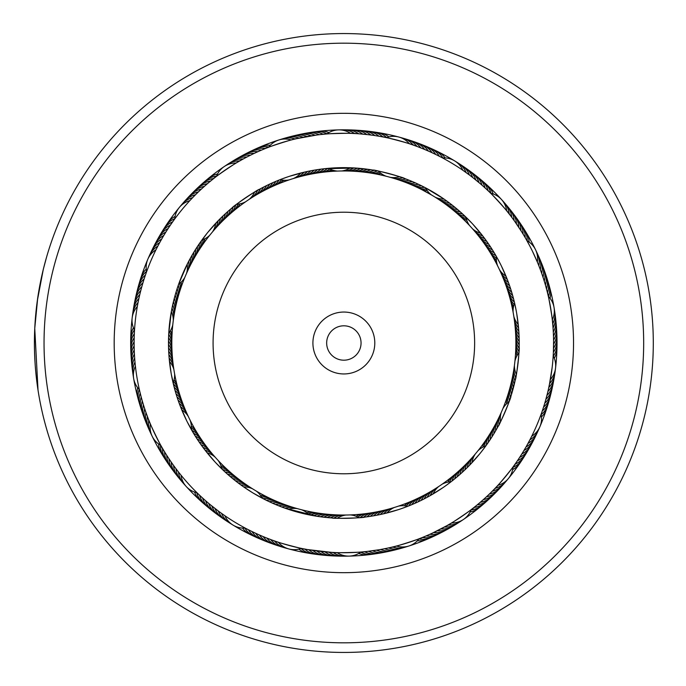 <?xml version="1.0" encoding="UTF-8"?>
<svg xmlns="http://www.w3.org/2000/svg" width="686" height="686" viewBox="0 0 686 686"><rect width="100%" height="100%" fill="white"/><g stroke="black" fill="none" stroke-linecap="round" stroke-linejoin="round"><path stroke-width="1.03" d="M518.993 351.712A20.631 20.631 56.7 0 1 515.889 343.009A172.04 172.04 0 0 0 343.858 170.96A172.04 172.04 0 0 0 171.817 343A172.04 172.04 0 0 1 343.858 170.96A172.04 172.04 0 0 1 515.889 343A172.04 172.04 0 0 1 343.858 515.04A172.04 172.04 0 0 1 171.817 343A20.631 20.631 -139.7 0 0 168.722 334.296M312.91 343A30.947 30.947 0 0 0 343.858 373.947A30.947 30.947 0 0 0 374.796 343A30.947 30.947 0 0 0 343.858 312.053A30.947 30.947 0 0 0 312.91 343M326.665 343A17.193 17.193 0 0 0 343.858 360.193A17.193 17.193 0 0 0 361.05 343A17.193 17.193 0 0 0 343.858 325.807A17.193 17.193 0 0 0 326.665 343M323.097 642.096A299.816 299.816 0 0 0 642.953 363.76A299.816 299.816 0 0 0 364.609 43.904A299.816 299.816 0 0 0 44.762 322.24A299.816 299.816 0 0 0 323.097 642.096M365.278 34.3A309.446 309.446 0 0 1 652.558 364.42A309.446 309.446 0 0 1 322.429 651.7A309.446 309.446 0 0 1 35.157 321.58A309.446 309.446 0 0 1 365.278 34.3M327.951 572.124A229.673 229.673 0 0 1 114.734 327.102A229.673 229.673 0 0 1 359.756 113.876A229.673 229.673 0 0 1 572.982 358.898A229.673 229.673 0 0 1 327.951 572.124M358.615 130.34A213.174 213.174 0 0 0 131.198 328.242A213.174 213.174 0 0 0 329.1 555.66A213.174 213.174 0 0 0 556.518 357.758A213.174 213.174 0 0 0 358.615 130.34M37.267 301.06L43.287 269.409M36.126 375.525L38.022 390.137L34.754 328.44L37.739 297.733M39.651 286.319L42.206 274.006M43.81 267.326L41.786 275.841M41.306 278.044L39.436 287.468M39.351 287.923L37.173 301.737M34.489 336.251L34.411 343.72M34.42 345.109L34.523 351.112M34.54 351.729L35.037 362.68M35.235 365.535L35.775 371.958M35.938 373.681L36.161 375.834M34.866 359.696L34.686 355.948M34.643 354.894L34.514 350.829M34.497 350.152L34.454 347.871M34.437 346.619L34.411 342.185M36.126 375.482L35.44 368.228M34.849 326.587L34.935 325.095M44.101 266.177L46.494 257.379M46.597 257.018L43.381 269.041M163.8 450.548L164.511 451.74L163.8 450.548M194.944 435.593L193.889 433.869L194.944 435.584M165.918 454.021L166.655 455.195L165.918 454.021M194.978 435.644L196.762 438.457L194.978 435.653M168.859 458.608L168.096 457.442L168.867 458.608M196.805 438.517L196.162 437.531M171.131 461.978L170.351 460.829L171.14 461.978M198.683 441.347L200.578 444.091L198.683 441.355M172.666 464.173L173.472 465.305L172.666 464.173M200.612 444.142L202.559 446.843L200.621 444.151M199.549 495.198L197.191 492.925M202.602 446.903L204.6 449.562L202.61 446.903M178.343 471.814L177.494 470.716L178.343 471.822M198.803 494.486L200.123 495.738M214.821 461.729L204.694 449.69M134.233 336.157L134.19 337.546L134.233 336.157M168.542 339.296L168.533 340.05M168.524 340.47L168.507 342.7M134.13 344.286L134.139 345.675L134.13 344.286M168.507 343.866L168.533 346.096M134.19 348.351L134.233 349.74L134.19 348.351M168.559 347.27L168.627 349.491M134.336 352.415L134.405 353.805L134.336 352.415M168.67 350.666L168.893 354.679A20.631 20.631 33.7 0 1 172.983 362.971M135.408 366.178A20.631 20.631 0 0 0 139.378 389.639L139.421 389.854M168.85 354.062L169.099 357.38L168.859 354.07M134.859 360.527L134.979 361.916L134.859 360.527M139.935 392.04L140.373 393.807M171.114 373.141L169.108 357.535M173.541 220.609L170.445 225.025M171.2 223.936L168.19 228.412M168.919 227.306L166.003 231.834M197.714 246.094L196.496 247.963M166.715 230.71L163.885 235.307M164.571 234.166L161.827 238.814M194.069 251.839L190.845 257.344M162.496 237.665L159.847 242.364M160.481 241.198L157.926 245.957M146.512 271.973L146.067 273.234M190.648 257.713L188.984 260.766M158.543 244.773L156.125 249.481M145.192 275.755L146.264 272.685M184.826 277.384A20.631 20.631 0 0 1 178.634 284.253L187.45 263.724M278.336 180.349L276.467 181.113L278.336 180.349M262.952 149.497L261.675 150.037L262.952 149.497M275.197 181.653L273.345 182.45L275.197 181.653M259.222 151.1L257.945 151.666L259.222 151.1M270.241 183.848L273.2 182.51M251.848 154.53L250.596 155.139L251.848 154.53M264.127 186.824L267.034 185.374M248.212 156.348L246.969 156.983L248.212 156.348M261.117 188.393L263.99 186.892M244.61 158.234L243.384 158.895L244.61 158.234M224.202 166.578A20.631 20.631 0 0 0 216.484 176.371L216.27 176.542M258.133 190.031L260.98 188.47M214.495 177.914L211.974 179.921C210.971 179.629 241.189 159.126 241.043 160.198L239.834 160.884M324.589 168.713L355.528 168.036L372.404 169.991L354.276 167.959M350.58 133.376A20.631 20.631 0 0 0 326.793 133.959L325.104 134.104M324.255 134.182L321.057 134.507C320.362 133.719 356.866 132.801 356.171 133.633M337.478 171.08A20.631 20.631 0 0 1 328.663 168.31L323.423 168.842M490.67 193.22L488.921 191.523L490.67 193.22A20.631 20.631 0 0 1 501.466 199.472M489.187 191.78L488.415 191.042M486.228 188.993L482.935 186.017L486.228 188.993M469.61 225.6A20.631 20.631 0 0 1 465.931 217.128L462.913 214.264M461.395 212.874L458.394 210.225L461.395 212.874M480.149 183.591L473.863 178.429L480.149 183.591M458.848 210.619L454.947 207.326A20.631 20.631 -13.2 0 1 446.106 204.642M456.259 208.415L452.297 205.2A20.631 20.631 -14.3 0 1 443.405 202.687M437.891 198.94A20.631 20.631 163.5 0 0 446.869 201.101L454.398 206.88M463.822 170.968L468.958 174.664M450.959 204.162L447.486 201.547M431.434 194.927A20.631 20.631 0 0 1 425.517 187.827L444.099 199.129A20.631 20.631 0 0 1 435.078 197.139M442.024 157.66L437.368 155.268M554.048 307.465A20.631 20.631 0 0 0 548.337 296.369L547.857 294.311M547.479 292.75L546.879 290.367M514.114 301.06L513.668 299.268M545.824 286.456L546.879 290.384L545.816 286.439M513.119 312.224A20.631 20.631 0 0 1 514.611 303.109L516.258 310.998M513.077 297.055L511.842 292.725L513.077 297.055M544.693 282.555L543.475 278.653M512.159 293.78L510.838 289.475L512.159 293.78M542.197 274.812L543.483 278.67L542.189 274.794M511.173 290.53L509.767 286.251L511.173 290.53M510.127 287.297L508.635 283.044L510.127 287.297M540.834 270.979L539.402 267.163M535.517 249.678A20.631 20.631 0 0 0 526.917 240.64L525.888 238.822M509.012 284.081L507.443 279.862L509.012 284.081M532.379 251.093L537.327 262.035A20.631 20.631 0 0 0 535.517 249.687M525.63 238.376L529.378 245.185M501.449 266.108L507.391 279.716M497.59 265.774A20.631 20.631 0 0 1 496.45 256.607L500.266 263.733M541.803 412.32L542.189 411.197M543.106 408.47L544.341 404.586M544.341 404.603L545.499 400.684M514.929 361.153A20.631 20.631 0 0 1 518.933 352.818L519.148 347.493C520.108 346.156 516.009 380.876 515.392 379.384L511.061 395.813L515.649 378.158M545.499 400.701L547.582 392.829L545.499 400.701M548.508 388.885L550.395 379.487A20.631 20.631 0 0 0 553.19 355.854L553.31 353.744M553.336 353.239L553.473 350.023M451.525 522.989A20.631 20.631 0 0 0 471.213 509.638L472.928 508.309M474.198 507.314L476.624 505.359M452.769 480.423L454.209 479.274M476.101 505.788L479.514 502.958L476.101 505.788M456.833 477.104L454.389 479.12M459.406 474.892L456.945 477.01M482.309 500.54L485.611 497.573L482.309 500.54M461.944 472.628L459.526 474.789M485.336 497.822L488.578 494.803L485.336 497.822M461.121 473.366L464.431 470.313L461.121 473.366M463.625 471.076L466.883 467.955L463.625 471.076M491.236 492.222L494.357 489.075L491.236 492.222M513.291 466.609L513.008 466.995A20.631 20.631 0 0 1 497.882 485.354M469.275 465.545L466.986 467.843M513.351 466.523L516.412 462.21C517.476 462.192 494.289 490.379 494.1 489.341L497.299 485.98M479.857 453.686L469.387 465.434M477.962 450.762A20.631 20.631 0 0 1 485.834 445.917L480.963 452.314M350.229 514.92A20.631 20.631 0 0 1 359.044 517.69L364.412 517.141C365.87 517.896 330.918 518.796 332.307 517.973L318.784 516.549M365.321 517.03L369.78 516.421L365.321 517.03M368.682 516.584L373.141 515.889L368.682 516.584M372.044 516.069L376.485 515.289L372.044 516.069M375.396 515.495L379.812 514.62L375.396 515.495M378.732 514.843L383.14 513.891L378.732 514.843M421.616 537.781L424.591 536.572C425.483 537.138 390.72 548.32 391.157 547.334M398.446 509.638L383.285 513.857M398.412 506.157A20.631 20.631 0 0 1 407.656 506.337L400.118 509.081M251.951 531.521L248.375 529.738A20.631 20.631 -25.1 0 0 259.651 538.733M250.767 530.938L255.629 533.271L250.767 530.938M259.325 534.943L254.42 532.713L259.334 534.951M267.84 501.02L270.919 502.461L267.84 501.02M263.064 536.546L259.385 534.969A20.631 20.631 151.5 0 0 271.167 543.295M271.982 502.949L274.023 503.841M266.828 538.081L263.124 536.572A20.631 20.631 -29.6 0 0 275.06 544.667M270.627 539.53L266.897 538.098A20.631 20.631 -30.7 0 0 278.988 545.962M278.242 505.608L281.011 506.705M274.46 540.92L273.208 540.474C272.299 541.065 307.594 550.455 307.156 549.495L303.992 548.911M301.334 548.38L303.161 548.749L301.334 548.38A20.631 20.631 0 0 1 288.875 548.963M281.406 506.851L284.673 508.06M179.758 394.656A20.631 20.631 -140.8 0 0 174.184 387.281L173.258 383.543M140.107 392.761L139.815 391.526M180.787 397.829A20.631 20.631 38.1 0 0 175.076 390.557L171.431 374.882M174.047 386.733L173.524 384.649M181.884 400.976A20.631 20.631 37 0 0 176.028 393.824L174.93 390.042M174.896 389.897L174.364 387.942L174.896 389.897M142.225 400.735L141.848 399.398M183.033 404.105A20.631 20.631 -144.1 0 0 177.048 397.065L175.873 393.31M175.83 393.164L174.913 389.965L175.83 393.164M143.383 404.637L142.98 403.308L143.383 404.637M184.251 407.21A20.631 20.631 -145.2 0 0 178.128 400.29L176.885 396.551M175.856 393.224L176.834 396.405L175.856 393.232M144.617 408.513L144.189 407.192L144.617 408.513M185.529 410.288A20.631 20.631 33.7 0 0 179.269 403.488L177.957 399.784M177.906 399.638L176.859 396.482L177.906 399.638M145.921 412.355L145.466 411.051M186.858 413.349A20.631 20.631 32.5 0 0 180.469 406.669L179.08 402.982M177.923 399.698L179.029 402.845L177.931 399.706M150.38 423.957A20.631 20.631 0 0 0 160.79 445.351L160.901 445.54M147.301 416.179L146.821 414.884L147.31 416.188M180.221 406.026L179.055 402.914L180.221 406.026M162.007 447.495L163.628 450.273C163.199 451.225 147.216 418.391 148.253 418.683L148.759 419.986M202.85 441.552A20.631 20.631 5.4 0 0 195.321 436.193L187.389 422.156M186.601 420.578L179.826 404.989M177.88 297.733A20.631 20.631 -108.1 0 0 177.185 288.523L178.42 284.87M145.243 275.618L145.569 274.666M177.031 300.957A20.631 20.631 70.8 0 0 176.156 291.764L177.322 288.086M144.223 278.705L144.652 277.384M176.251 304.198A20.631 20.631 69.7 0 0 175.196 295.023L176.311 291.267M143.014 282.589L143.417 281.26M175.53 307.457A20.631 20.631 -111.4 0 0 174.295 298.299L175.342 294.526M141.882 286.491L142.259 285.162L141.873 286.499M174.87 310.724A20.631 20.631 -112.5 0 0 173.464 301.591L174.433 297.801M174.278 314.008A20.631 20.631 66.4 0 0 172.692 304.901L173.584 301.094M173.747 317.301A20.631 20.631 65.3 0 0 171.989 308.228L172.803 304.395M137.32 306.505A20.631 20.631 0 0 0 134.516 330.129L134.499 330.378M138.932 298.324L139.232 296.969M173.609 301.008L172.092 307.722M134.379 332.616L134.302 334.434M138.109 302.312L138.383 300.948L138.109 302.312M172.778 324.838A20.631 20.631 0 0 1 168.782 333.173L171.449 310.99M228.704 215.19A20.631 20.631 -75.3 0 0 233.094 207.061L236.078 204.685M213.912 178.369L214.907 177.588M230.976 208.818L233.411 206.803M233.497 206.726L235.178 205.388M210.645 181.01L208.312 182.948M228.395 211.031L230.856 208.913M207.524 183.616L205.234 185.606M204.462 186.292L202.207 188.324M219.143 224.494A20.631 20.631 -79.8 0 0 222.899 216.047L225.745 213.397M225.857 213.295L229.227 210.302M201.452 189.019L199.24 191.102M216.87 226.929A20.631 20.631 99.1 0 0 220.463 218.414L223.259 215.704M223.37 215.601L225.805 213.337L223.37 215.601M198.494 191.814L196.325 193.932M218.517 220.369L220.806 218.071M223.319 215.653L224.176 214.847M195.587 194.661L193.461 196.822M174.441 219.357L172.177 222.53M192.74 197.559L190.511 199.918M195.63 255.672A20.631 20.631 70.8 0 0 197.379 246.6L206.829 233.592M207.935 232.22L219.297 219.58M316.083 173.224A20.631 20.631 -42.6 0 0 324.178 168.756L327.942 168.37M323.518 134.259L324.778 134.139M312.799 173.79A20.631 20.631 136.3 0 0 320.799 169.168L324.564 168.713M309.523 174.424A20.631 20.631 135.2 0 0 317.438 169.648L321.262 169.108M266.228 148.159L263.252 149.376C262.369 148.811 297.132 137.654 296.704 138.641L316.7 135.031M306.265 175.119A20.631 20.631 -45.9 0 0 314.077 170.197L317.901 169.579M318.055 169.562L322.514 168.953L318.055 169.562M303.015 175.882A20.631 20.631 -47.1 0 0 310.732 170.805L314.54 170.119M314.694 170.094L319.144 169.399L314.694 170.094M299.782 176.705A20.631 20.631 131.8 0 0 307.405 171.483L311.195 170.72M311.35 170.685L315.783 169.914L311.35 170.685M296.566 177.588A20.631 20.631 130.7 0 0 304.087 172.22L307.868 171.38M308.014 171.354L311.273 170.703L308.014 171.354M267.017 147.85L268.603 147.233L267.017 147.85M304.695 172.075L309.094 171.131L304.695 172.075M289.312 179.843A20.631 20.631 0 0 1 280.068 179.663L287.708 176.885M289.381 176.328L305.776 171.834M412.277 185.16A20.631 20.631 -9.9 0 0 421.504 185.777L424.857 187.475M435.893 154.539L437.488 155.328M409.208 183.857A20.631 20.631 169 0 0 418.443 184.302L421.813 185.932M432.223 152.789L437.076 155.122L432.214 152.789M406.112 182.622A20.631 20.631 167.9 0 0 415.347 182.888L418.846 184.491M402.991 181.447A20.631 20.631 -13.2 0 0 412.235 181.533L415.759 183.068M416.908 183.591L413.804 182.202L416.908 183.591M424.78 149.505L429.728 151.649L424.771 149.505M399.852 180.332A20.631 20.631 -14.3 0 0 409.088 180.238L412.646 181.704M421.015 147.979L426.006 150.02L421.007 147.97M396.688 179.278A20.631 20.631 164.6 0 0 405.923 179.003L409.508 180.401M410.674 180.881L407.518 179.612L410.674 180.881M417.217 146.521L422.25 148.468L417.217 146.512M393.498 178.283A20.631 20.631 163.5 0 0 402.733 177.828L406.344 179.157M384.7 137.286L386.39 137.62L384.7 137.286M386.175 176.251A20.631 20.631 0 0 1 378.5 171.106L373.304 170.137C372.121 169.005 405.906 178.008 404.337 178.411L403.154 177.983M404.337 178.411L407.518 179.612L404.337 178.411M383.868 137.114L380.704 136.531C380.267 135.571 415.545 144.978 414.644 145.578L418.46 146.984M486.751 247.209A20.631 20.631 22.8 0 0 494.177 252.714L496.072 255.947M484.873 244.456A20.631 20.631 -158.3 0 0 492.402 249.815L494.357 253.005M482.935 241.738A20.631 20.631 -159.4 0 0 490.567 246.951L492.625 250.176M492.702 250.304L493.766 252.028L492.702 250.304M480.946 239.062A20.631 20.631 19.5 0 0 488.672 244.13L490.799 247.312M490.876 247.44L493.285 251.248L490.876 247.44M478.905 236.43A20.631 20.631 18.4 0 0 486.734 241.343L488.912 244.482M488.998 244.61L491.476 248.366L488.998 244.61M476.813 233.832A20.631 20.631 -162.7 0 0 484.736 238.591L486.974 241.686M487.069 241.815L489.615 245.528L487.069 241.815M474.669 231.268A20.631 20.631 -163.8 0 0 482.687 235.881L484.985 238.934M485.079 239.054L487.703 242.715L485.079 239.054M488.801 191.411L486.46 189.207C486.606 188.17 511.207 215.155 510.127 215.164L506.688 210.816A20.631 20.631 0 0 0 501.475 199.48M472.808 224.176L482.944 236.216M483.038 236.336L485.731 239.946L483.038 236.336M460.572 212.137L471.608 222.89M515.863 339.673A20.631 20.631 55.6 0 0 519.122 348.317L518.976 352.055M515.761 336.337A20.631 20.631 -125.5 0 0 519.199 344.921L519.113 348.66M515.598 333.01A20.631 20.631 -126.6 0 0 519.199 341.517L519.191 345.324M515.375 329.683A20.631 20.631 52.2 0 0 519.139 338.121L519.199 341.928M519.208 343.18L519.173 346.584L519.208 343.18M515.083 326.356A20.631 20.631 51.1 0 0 519.01 334.725L519.148 338.524M514.732 323.037A20.631 20.631 -130 0 0 518.822 331.329L519.079 336.389M553.148 329.383L552.839 325.31M514.311 319.736A20.631 20.631 -131.1 0 0 518.556 327.942L518.848 331.732M516.73 313.613L518.59 328.345M518.607 328.491L518.925 332.993L518.607 328.491M547.737 293.814L546.965 290.692C547.651 289.895 553.756 325.901 552.847 325.327L552.307 319.83A20.631 20.631 0 0 0 554.048 307.482M513.96 465.691L513.008 466.995M490.353 433.192A20.631 20.631 88.3 0 0 488.432 442.23L486.305 445.257M492.076 430.336A20.631 20.631 -92.8 0 0 490.327 439.409L488.243 442.504M493.74 427.447A20.631 20.631 -93.9 0 0 492.162 436.553L490.113 439.735M521.78 454.038L518.873 458.574L521.789 454.038M495.352 424.523A20.631 20.631 85 0 0 493.954 433.663L491.956 436.879M491.287 437.934L489.418 440.772L491.287 437.934M523.898 450.573L521.077 455.161L523.907 450.565M496.904 421.573A20.631 20.631 83.9 0 0 495.678 430.731L493.748 433.989M498.396 418.589A20.631 20.631 -97.3 0 0 497.35 427.772L495.489 431.065M494.855 432.154L496.553 429.204L494.855 432.154M499.828 415.579A20.631 20.631 -98.4 0 0 498.971 424.78L497.17 428.107M502.881 408.624A20.631 20.631 0 0 1 509.072 401.756L510.787 396.688C512.082 395.676 498.37 427.841 498.199 426.229L498.791 425.123M498.199 426.229L496.553 429.204L498.199 426.229M539.891 426.743A20.631 20.631 0 0 0 541.091 414.327L539.29 419.112M531.65 436.39L531.744 436.21A20.631 20.631 0 0 0 539.882 426.761M418.34 498.079A20.631 20.631 121 0 0 411.832 504.639L408.427 506.028M421.333 496.604A20.631 20.631 -60.1 0 0 414.953 503.292L411.574 504.75M411.36 504.836L409.491 505.608L411.36 504.836M417.577 502.101L414.618 503.438M420.647 500.643L417.723 502.032M473.331 507.992L475.852 505.994C476.856 506.285 446.655 526.805 446.792 525.733L432.326 533.159M423.691 499.125L420.792 500.574M426.701 497.547L423.828 499.056M429.685 495.909L426.838 497.47M443.173 487.514L429.813 495.832M442.161 484.179A20.631 20.631 0 0 1 451.079 481.752L444.622 486.511M322.669 513.728A20.631 20.631 153.8 0 0 313.648 515.726L310.038 515.057M304.713 549.049L303.469 548.809M325.987 514.106A20.631 20.631 -27.4 0 0 317.001 516.284L284.596 508.034M363.606 551.801L366.804 551.475C367.499 552.264 330.986 553.208 331.69 552.376L307.474 549.555M329.306 514.423A20.631 20.631 -28.5 0 0 320.371 516.772L316.666 516.232M332.633 514.672A20.631 20.631 150.4 0 0 323.741 517.193L320.028 516.721M335.96 514.852A20.631 20.631 149.3 0 0 327.119 517.553L323.406 517.15M339.296 514.972A20.631 20.631 -31.8 0 0 330.506 517.844L326.785 517.518M342.631 515.032A20.631 20.631 -32.9 0 0 333.902 518.067L330.172 517.819M362.757 551.878L360.905 552.041A20.631 20.631 0 0 1 349.114 556.106M326.699 517.51L333.559 518.05M233.729 475.175A20.631 20.631 -173.5 0 0 225.059 471.977L222.358 469.438M227.238 473.949L224.828 471.762M202.627 498.053L204.882 500.085M238.942 479.343A20.631 20.631 4.3 0 0 230.153 476.487L227.349 474.052M205.654 500.763L208.115 502.889M231.842 477.91L226.406 473.211M208.501 503.207L207.678 502.512M247.037 485.208A20.631 20.631 0.9 0 0 238.102 482.867L233.386 479.18M218.645 511.259L210.791 505.119M249.815 487.06A20.631 20.631 -0.2 0 0 240.829 484.891L234.175 479.814M217.625 510.495L214.435 508.043M239.56 483.964L234.552 480.114M301.54 509.749A20.631 20.631 0 0 1 309.223 514.894L314.522 515.881M265.962 500.103L252.911 492.925L243.599 486.863A20.631 20.631 0 0 1 252.628 488.852M221.569 513.394L224.228 515.272M245.768 528.383L249.232 530.175M455.933 208.15L458.171 210.036M507.949 291.336A20.631 20.631 22.8 0 0 513.522 298.71L514.431 302.346M505.822 285.016A20.631 20.631 -159.4 0 0 511.679 292.167L512.742 295.838M503.455 278.782A20.631 20.631 18.4 0 0 509.578 285.702L510.787 289.329M500.849 272.642A20.631 20.631 -163.8 0 0 507.237 279.322L508.583 282.898M510.676 385.026A20.631 20.631 -125.5 0 0 511.559 394.227L510.427 397.794M512.185 378.535A20.631 20.631 52.2 0 0 513.42 387.693L512.408 391.363M513.437 371.984A20.631 20.631 -130 0 0 515.023 381.082L514.157 384.795M459.02 470.802A20.631 20.631 88.3 0 0 454.621 478.931L451.731 481.238M468.572 461.498A20.631 20.631 83.9 0 0 464.825 469.944L462.055 472.525M374.925 512.21A20.631 20.631 -60.1 0 0 366.924 516.824L363.271 517.27M381.459 510.873A20.631 20.631 117.7 0 0 373.638 515.803L369.934 516.404M387.942 509.295A20.631 20.631 -64.5 0 0 380.318 514.517L376.631 515.263M275.438 500.849A20.631 20.631 153.8 0 0 266.219 500.231L262.927 498.559M281.612 503.378A20.631 20.631 -28.5 0 0 272.376 503.121L268.972 501.56M287.871 505.676A20.631 20.631 149.3 0 0 278.636 505.771L275.18 504.339M294.217 507.717A20.631 20.631 -32.9 0 0 284.99 508.172L281.483 506.885M323.32 517.141L325.533 517.39M319.95 516.712L322.154 517.004M291.036 506.731A20.631 20.631 -31.8 0 0 281.8 507.005L278.319 505.642M284.733 504.553A20.631 20.631 150.4 0 0 275.489 504.476L272.059 502.984M278.516 502.143A20.631 20.631 -27.4 0 0 269.281 501.706L265.997 500.12M391.157 508.403A20.631 20.631 -65.6 0 0 383.637 513.78L379.967 514.594M384.709 510.118A20.631 20.631 116.6 0 0 376.983 515.195L373.287 515.863M378.2 511.576A20.631 20.631 -61.2 0 0 370.286 516.344L366.564 516.875M371.64 512.776A20.631 20.631 121 0 0 363.546 517.244L359.893 517.613M470.845 459.063A20.631 20.631 -97.3 0 0 467.26 467.578L464.542 470.21M454.303 479.197L452.631 480.534M513.96 368.691A20.631 20.631 -131.1 0 0 515.726 377.763L514.929 381.485M512.836 375.259A20.631 20.631 51.1 0 0 514.251 384.392L513.308 388.087M511.464 381.785A20.631 20.631 -126.6 0 0 512.519 390.969L511.439 394.622M509.835 388.25A20.631 20.631 55.6 0 0 510.53 397.468L509.329 401.01M502.178 275.695A20.631 20.631 -162.7 0 0 508.437 282.503L509.715 286.105M504.673 281.886A20.631 20.631 19.5 0 0 510.658 288.926L511.799 292.579M506.92 288.163A20.631 20.631 -158.3 0 0 512.631 295.426L513.608 299.045M513.634 299.147L514.157 301.231M448.764 206.649A20.631 20.631 167.9 0 0 457.553 209.504L460.452 212.034M453.969 210.825A20.631 20.631 -9.9 0 0 462.638 214.015L465.382 216.596M252.911 492.925A175.35 175.35 0 0 0 493.774 433.946A175.35 175.35 0 0 0 434.804 193.075A175.35 175.35 0 0 0 193.932 252.054A175.35 175.35 0 0 0 252.911 492.925M162.376 448.13L161.742 447.04M175.873 468.581L175.05 467.466M134.345 333.353L134.405 332.093M134.13 341.611L134.139 340.222M134.653 357.86L134.559 356.471M157.926 245.948L159.812 242.424M265.551 148.433L266.717 147.97M254.257 153.372L255.518 152.781M376.374 135.802L380.387 136.471M368.313 134.696L372.352 135.211M360.227 133.907L368.322 134.696M312.67 135.596L311.298 135.811M296.704 138.641L295.34 138.958M433.423 153.355L428.51 151.109M199.849 495.481L201.864 497.359M452.64 163.68A209.736 209.736 0 0 0 164.537 234.218A209.736 209.736 0 0 0 235.075 522.32A209.736 209.736 0 0 0 523.169 451.782A209.736 209.736 0 0 0 452.64 163.68M245.957 528.486L246.849 528.949M470.176 175.573L473.863 178.42M435.996 531.41L439.649 529.583M527.294 444.674L529.849 439.915M541.245 413.89L541.691 412.629M525.296 448.207L527.937 443.508M523.221 451.705L525.956 447.058M516.601 461.944L519.602 457.459M514.26 465.271L516.335 462.33M553.516 337.503L553.37 333.422M553.585 341.568L553.516 337.486M553.388 352.141L553.585 341.551M514.963 221.707L512.562 218.397M521.72 231.859L514.946 221.698M523.838 235.324L521.712 231.842M525.082 237.433L523.83 235.315M379.204 549.735L367.121 551.441M364.335 551.733L363.083 551.853M552.144 367.576L549.357 384.906M553.293 354.087L553.19 355.854M466.677 168.885A20.631 20.631 166.8 0 1 475.861 180.024L476.307 180.384M476.496 180.529L479.231 182.802M470.03 171.294A20.631 20.631 -12.1 0 1 479 182.613L479.3 182.862M232.005 478.048L235.409 480.792A20.631 20.631 -178 0 1 244.302 483.304M237.15 482.147L240.314 484.513M206.769 446.946A20.631 20.631 -176.9 0 0 199.043 441.878L196.848 438.586M210.902 452.177A20.631 20.631 0.9 0 0 202.987 447.418L200.664 444.211M171.852 346.336A20.631 20.631 -140.8 0 0 168.584 337.692L168.747 333.825M172.109 353.007A20.631 20.631 37 0 0 168.507 344.492L168.524 340.556M172.623 359.653A20.631 20.631 -145.2 0 0 168.705 351.283L168.559 347.348M173.404 366.281A20.631 20.631 32.5 0 0 169.15 358.066L168.859 354.148M192.354 261.486A20.631 20.631 -111.4 0 0 193.752 252.354L195.819 249.018M189.31 267.42A20.631 20.631 66.4 0 0 190.356 258.236L192.286 254.832M189.576 259.66L194.678 250.836M269.366 187.93A20.631 20.631 -75.3 0 0 275.875 181.361L279.399 179.929M267.171 185.306L270.173 183.882M232.528 207.524C230.882 207.686 259.814 188.05 259.102 189.49M361.719 171.894A20.631 20.631 136.3 0 0 370.697 169.716L374.453 170.342M355.074 171.329A20.631 20.631 -45.9 0 0 363.957 168.807L367.799 169.296M348.411 171.02A20.631 20.631 131.8 0 0 357.192 168.156L361.05 168.49M173.567 384.829L174.012 386.612M175.359 294.44L174.759 296.584M235.032 205.5L233.6 206.649M227.289 473.992L229.398 475.844M174.45 297.715L173.892 299.876M176.336 291.19L175.693 293.316M345.075 170.968A20.631 20.631 130.7 0 0 353.805 167.933L357.663 168.19M351.738 171.148A20.631 20.631 -47.1 0 0 360.579 168.447L364.429 168.859M358.392 171.577A20.631 20.631 135.2 0 0 367.336 169.228L371.16 169.785M365.029 172.272A20.631 20.631 -42.6 0 0 374.05 170.265L377.797 170.968M266.374 189.396A20.631 20.631 103.6 0 0 272.754 182.716L276.252 181.207M187.878 270.43A20.631 20.631 65.3 0 0 188.736 261.229L190.605 257.782M190.802 264.436A20.631 20.631 -112.5 0 0 192.029 255.278L194.027 251.908M193.966 258.562A20.631 20.631 69.7 0 0 195.536 249.455L197.662 246.171M197.354 252.817A20.631 20.631 -108.1 0 0 199.274 243.779L201.478 240.64M172.34 356.334A20.631 20.631 -144.1 0 0 168.576 347.888L168.507 343.952M171.946 349.671A20.631 20.631 38.1 0 0 168.516 341.096L168.602 337.22M224.691 471.634L216.021 463.024M213.046 454.741A20.631 20.631 -0.2 0 0 205.037 450.127L202.653 446.972M208.81 449.579A20.631 20.631 -178 0 0 200.989 444.665L198.726 441.415M204.78 444.271A20.631 20.631 4.3 0 0 197.156 439.057L195.021 435.721M200.964 438.8A20.631 20.631 -173.5 0 0 193.538 433.295L191.583 429.95M191.257 429.385A20.631 20.631 0 0 0 190.116 420.209M188.256 416.376A20.631 20.631 0 0 0 181.739 409.825M173.104 382.899A20.631 20.631 0 0 0 174.596 373.784M173.884 369.574A20.631 20.631 0 0 0 169.476 361.453M151.374 434.401A20.631 20.631 -147.5 0 1 148.845 420.192M149.642 430.654A20.631 20.631 -146.3 0 1 147.387 416.393M147.979 426.872A20.631 20.631 34.8 0 1 145.998 412.578M146.392 423.065A20.631 20.631 35.9 0 1 144.686 408.727M144.875 419.223A20.631 20.631 -143 0 1 143.451 404.851M143.434 415.347A20.631 20.631 -141.9 0 1 142.294 400.958M142.071 411.446A20.631 20.631 39.2 0 1 141.333 409.525M141.325 409.516A20.631 20.631 39.2 0 1 141.205 397.04M178.789 391.466A20.631 20.631 -139.7 0 0 173.361 383.98M140.784 407.527A20.631 20.631 40.3 0 1 140.193 393.104M177.88 388.25A20.631 20.631 41.4 0 0 173.584 381.622M139.567 403.574A20.631 20.631 -138.6 0 1 139.164 389.425M177.031 385.026A20.631 20.631 42.5 0 0 174.098 379.778M138.435 399.604A20.631 20.631 -137.5 0 1 137.654 387.676M133.427 376.485A20.631 20.631 -147.5 0 1 134.996 362.139M132.818 372.404A20.631 20.631 -146.3 0 1 134.662 358.083M132.287 368.305A20.631 20.631 34.8 0 1 134.413 354.027M131.832 364.197A20.631 20.631 35.9 0 1 134.242 349.963M131.463 360.09A20.631 20.631 -143 0 1 134.139 345.898M131.172 355.965A20.631 20.631 -141.9 0 1 134.122 341.834M130.957 351.841A20.631 20.631 39.2 0 1 134.19 337.769M130.829 347.716A20.631 20.631 40.3 0 1 134.327 333.705M171.852 339.673A20.631 20.631 41.4 0 0 169.588 332.084M130.777 343.583A20.631 20.631 -138.6 0 1 134.387 329.88M171.946 336.337A20.631 20.631 42.5 0 0 170.608 330.463M130.812 339.45A20.631 20.631 -137.5 0 1 133.427 327.771M262.189 498.173A20.631 20.631 0 0 0 256.272 491.073M245.185 528.074A20.631 20.631 0 0 1 224.862 515.709M345.958 515.023A20.631 20.631 0 0 0 337.298 518.23M349.097 556.106A20.631 20.631 0 0 1 337.126 552.624M438.628 486.58A20.631 20.631 0 0 0 433.072 493.954M501.209 412.543A20.631 20.631 0 0 0 500.523 421.761M513.831 316.435A20.631 20.631 0 0 0 518.23 324.555M472.483 228.755A20.631 20.631 0 0 0 480.577 233.206M390.3 177.348A20.631 20.631 0 0 0 399.518 176.722M386.39 137.62A20.631 20.631 0 0 1 409.379 143.76M293.368 178.54A20.631 20.631 0 0 0 300.785 173.018M268.603 147.233A20.631 20.631 0 0 1 291.258 139.97M201.89 240.074A20.631 20.631 0 0 0 209.753 235.229M212.471 231.937A20.631 20.631 0 0 0 215.721 223.293M174.707 218.997A20.631 20.631 0 0 1 189.842 200.638M173.284 320.602A20.631 20.631 0 0 0 171.346 311.564M221.784 468.881A20.631 20.631 0 0 0 218.105 460.409M215.233 457.253A20.631 20.631 0 0 0 207.138 452.803M197.054 492.788A20.631 20.631 0 0 1 181.027 475.201M297.424 508.652A20.631 20.631 0 0 0 288.206 509.286M288.866 548.954A20.631 20.631 0 0 1 278.353 542.24M394.356 507.46A20.631 20.631 0 0 0 386.938 512.974M419.12 538.759A20.631 20.631 0 0 1 408.959 545.987M408.942 545.996A20.631 20.631 0 0 1 396.465 546.03M475.252 454.055A20.631 20.631 0 0 0 471.994 462.698M514.431 365.389A20.631 20.631 0 0 0 516.369 374.419M499.451 269.615A20.631 20.631 0 0 0 505.968 276.166M442.513 157.917A20.631 20.631 0 0 1 462.844 170.282M341.739 170.977A20.631 20.631 0 0 0 350.409 167.77M236.627 204.256A20.631 20.631 0 0 0 245.545 201.821M249.069 199.429A20.631 20.631 0 0 0 254.635 192.046M224.219 166.569A20.631 20.631 0 0 1 236.181 163.019M186.498 273.465A20.631 20.631 0 0 0 187.184 264.247M146.615 271.69A20.631 20.631 0 0 1 155.962 249.807M231.354 523.958A20.631 20.631 179.8 0 1 221.535 513.368M347.039 556.054A20.631 20.631 147.1 0 1 333.062 552.453M435.833 488.389A20.631 20.631 -65.6 0 0 430.131 495.661M461.721 520.511A20.631 20.631 114.4 0 1 448.018 525.039M538.982 428.604A20.631 20.631 81.6 0 1 529.901 439.829M554.288 309.523A20.631 20.631 48.9 0 1 552.719 323.878M502.787 201.075A20.631 20.631 16.2 0 1 509.218 213.998M400.821 137.68A20.631 20.631 -16.5 0 1 413.221 145.072M280.771 139.472A20.631 20.631 -49.3 0 1 295.203 138.984M214.649 229.416A20.631 20.631 98 0 0 218.071 220.832M180.752 205.886A20.631 20.631 -82 0 1 192.629 197.679M132.518 315.834A20.631 20.631 -114.7 0 1 138.066 302.509M227.863 521.737A20.631 20.631 -179.1 0 1 218.251 510.967M342.914 556.072A20.631 20.631 148.2 0 1 329.006 552.204M432.995 490.138A20.631 20.631 -64.5 0 0 427.155 497.307M458.257 522.758A20.631 20.631 115.5 0 1 444.468 527.028M537.284 432.377A20.631 20.631 82.7 0 1 527.988 443.422M554.897 313.613A20.631 20.631 50 0 1 553.045 327.925M505.505 204.179A20.631 20.631 17.3 0 1 511.687 217.222M404.791 138.821A20.631 20.631 -15.4 0 1 417.045 146.452M284.733 138.289A20.631 20.631 -48.2 0 1 299.165 138.083M183.445 202.747A20.631 20.631 -80.9 0 1 195.476 194.773M133.084 311.744A20.631 20.631 -113.6 0 1 138.889 298.521M224.425 519.456A20.631 20.631 2 0 1 215.018 508.498M338.781 556.02A20.631 20.631 -30.7 0 1 324.95 551.878M430.122 491.845A20.631 20.631 116.6 0 0 424.145 498.885M454.749 524.944A20.631 20.631 -63.4 0 1 440.884 528.94M535.517 436.107A20.631 20.631 -96.1 0 1 526.008 446.972M555.428 317.704A20.631 20.631 -128.9 0 1 553.302 331.99M508.163 207.335A20.631 20.631 -161.6 0 1 509.544 208.878M509.552 208.878A20.631 20.631 -161.6 0 1 514.097 220.498M408.736 140.038A20.631 20.631 165.7 0 1 420.844 147.91M288.712 137.183A20.631 20.631 132.9 0 1 303.152 137.251M186.189 199.669A20.631 20.631 100.2 0 1 198.374 191.926M133.727 307.662A20.631 20.631 67.5 0 1 139.79 294.56M241.601 481.349A20.631 20.631 -176.9 0 0 232.76 478.665M221.021 517.107A20.631 20.631 3.1 0 1 211.837 505.968M334.657 555.883A20.631 20.631 -29.6 0 1 320.902 551.475M427.224 493.483A20.631 20.631 117.7 0 0 421.11 500.42M451.208 527.062A20.631 20.631 -62.3 0 1 437.256 530.784M533.674 439.803A20.631 20.631 -95 0 1 523.958 450.479M555.874 321.811A20.631 20.631 -127.8 0 1 553.473 336.046M510.761 210.551A20.631 20.631 -160.5 0 1 516.438 223.825M412.663 141.333A20.631 20.631 166.8 0 1 424.608 149.437M292.708 136.154A20.631 20.631 134.1 0 1 307.139 136.505M221.467 222.101A20.631 20.631 -78.7 0 0 225.385 213.723M189.002 196.642A20.631 20.631 101.3 0 1 201.332 189.13M134.456 303.598A20.631 20.631 68.6 0 1 140.767 290.615M217.668 514.697A20.631 20.631 -175.7 0 1 208.707 503.378M330.532 555.66A20.631 20.631 151.5 0 1 316.872 550.987M424.291 495.078A20.631 20.631 -61.2 0 0 418.04 501.886M447.615 529.103A20.631 20.631 118.8 0 1 433.603 532.559M531.761 443.465A20.631 20.631 86.1 0 1 521.84 453.952M556.252 325.927A20.631 20.631 53.4 0 1 553.568 340.11M513.3 213.809A20.631 20.631 20.6 0 1 518.719 227.195M416.556 142.705A20.631 20.631 -12.1 0 1 428.347 151.04M296.729 135.202A20.631 20.631 -44.8 0 1 311.152 135.828M223.833 219.752A20.631 20.631 102.4 0 0 227.906 211.451M191.866 193.666A20.631 20.631 -77.6 0 1 204.342 186.403M135.253 299.542A20.631 20.631 -110.3 0 1 141.822 286.688M236.318 477.285A20.631 20.631 5.4 0 0 227.581 474.258M214.366 512.219A20.631 20.631 -174.6 0 1 205.62 500.729M326.407 555.36A20.631 20.631 152.6 0 1 312.842 550.429M443.988 531.084A20.631 20.631 119.9 0 1 429.908 534.265M529.781 447.092A20.631 20.631 87.2 0 1 519.654 457.382M556.543 330.043A20.631 20.631 54.5 0 1 553.585 344.175M515.778 217.119A20.631 20.631 21.7 0 1 520.931 230.599M420.424 144.154A20.631 20.631 -11 0 1 432.051 152.712M300.768 134.327A20.631 20.631 -43.7 0 1 315.174 135.236M226.243 217.445A20.631 20.631 103.6 0 0 230.479 209.23M194.79 190.751A20.631 20.631 -76.4 0 1 207.404 183.728M136.137 295.512A20.631 20.631 -109.2 0 1 142.954 282.778M211.108 509.672A20.631 20.631 6.5 0 1 202.593 498.019M322.3 554.983A20.631 20.631 -26.2 0 1 308.829 549.786M440.326 532.988A20.631 20.631 -59 0 1 426.186 535.895M527.731 450.676A20.631 20.631 -91.7 0 1 517.407 460.769M556.749 334.176A20.631 20.631 -124.4 0 1 553.525 348.239M518.179 220.472A20.631 20.631 -157.2 0 1 523.075 234.055M424.265 145.681A20.631 20.631 170.1 0 1 435.721 154.461M304.816 133.53A20.631 20.631 137.4 0 1 306.831 133.067M306.839 133.067A20.631 20.631 137.4 0 1 319.204 134.722M197.765 187.887A20.631 20.631 104.7 0 1 210.516 181.113M137.097 291.49A20.631 20.631 71.9 0 1 144.154 278.902M231.191 473.014A20.631 20.631 -172.4 0 0 222.581 469.653M207.901 507.074A20.631 20.631 7.6 0 1 206.263 505.822M206.263 505.814A20.631 20.631 7.6 0 1 199.609 495.258M319.367 513.282A20.631 20.631 154.9 0 0 310.312 515.109M318.193 554.528A20.631 20.631 -25.1 0 1 304.824 549.066M415.313 499.494A20.631 20.631 122.1 0 0 408.685 505.925M436.622 534.823A20.631 20.631 -57.9 0 1 422.43 537.455M488.578 436.013A20.631 20.631 89.4 0 0 486.477 445.017M525.605 454.218A20.631 20.631 -90.6 0 1 515.092 464.105M556.878 338.301A20.631 20.631 -123.3 0 1 557.015 340.359M557.015 340.367A20.631 20.631 -123.3 0 1 553.379 352.304M488.586 249.996A20.631 20.631 24 0 0 495.901 255.646M520.52 223.876A20.631 20.631 -156 0 1 525.15 237.553M415.33 186.515A20.631 20.631 -8.8 0 0 424.531 187.312M428.073 147.276A20.631 20.631 171.2 0 1 439.366 156.271M319.376 172.718A20.631 20.631 -41.5 0 0 327.556 168.404M308.889 132.81A20.631 20.631 138.5 0 1 323.252 134.285M231.199 212.977A20.631 20.631 -74.2 0 0 235.752 204.934M200.801 185.083A20.631 20.631 105.8 0 1 213.68 178.557M178.789 294.526A20.631 20.631 -107 0 0 178.274 285.299M138.135 287.494A20.631 20.631 73 0 1 145.441 275.043M228.695 470.802A20.631 20.631 8.7 0 0 221.492 467.552M204.754 504.407A20.631 20.631 -171.3 0 1 196.762 492.72M316.075 512.776A20.631 20.631 -24 0 0 308.254 513.934M314.094 553.988A20.631 20.631 156 0 1 301.06 548.483M412.269 500.849A20.631 20.631 -56.8 0 0 406.318 506.045M432.892 536.589A20.631 20.631 123.2 0 1 418.94 538.999M486.751 438.8A20.631 20.631 -89.5 0 0 484.548 446.397M523.418 457.716A20.631 20.631 90.5 0 1 512.991 467.295M515.863 346.344A20.631 20.631 -122.2 0 0 518.11 353.916M556.929 342.434A20.631 20.631 57.8 0 1 553.336 356.12M490.361 252.817A20.631 20.631 -154.9 0 0 496.355 257.97M522.801 227.323A20.631 20.631 25.1 0 1 527.174 240.786M418.349 187.93A20.631 20.631 172.3 0 0 426.178 189.027M431.854 148.939A20.631 20.631 -7.7 0 1 442.813 157.9M322.686 172.272A20.631 20.631 139.6 0 0 329.863 168.962M312.97 132.175A20.631 20.631 -40.4 0 1 327.033 133.787M233.737 210.825A20.631 20.631 106.9 0 0 237.991 204.154M203.888 182.339A20.631 20.631 -73.1 0 1 216.596 176.096M179.758 291.336A20.631 20.631 74.2 0 0 179.732 283.429M139.249 283.515A20.631 20.631 -105.8 0 1 146.555 271.39M226.234 468.547A20.631 20.631 9.8 0 0 220.935 465.717M201.65 501.68A20.631 20.631 -170.2 0 1 194.541 492.059M312.782 512.21A20.631 20.631 -22.9 0 0 306.788 512.691M310.012 553.37A20.631 20.631 157.1 0 1 298.83 549.126M409.199 502.143A20.631 20.631 -55.6 0 0 404.414 505.796M429.119 538.278A20.631 20.631 124.4 0 1 417.422 540.748M484.865 441.552A20.631 20.631 -88.4 0 0 482.815 447.212M521.154 461.181A20.631 20.631 91.6 0 1 512.648 469.584M515.761 349.671A20.631 20.631 -121.1 0 0 517.098 355.537M556.903 346.559A20.631 20.631 58.9 0 1 554.288 358.229M492.085 255.672A20.631 20.631 -153.8 0 0 496.372 259.891M525.004 230.813A20.631 20.631 26.2 0 1 529.12 242.038M421.341 189.405A20.631 20.631 173.4 0 0 427.224 190.622M435.601 150.68A20.631 20.631 -6.6 0 1 445.128 157.909M325.996 171.894A20.631 20.631 140.7 0 0 331.612 169.742M317.061 131.618A20.631 20.631 -39.3 0 1 328.98 132.535M236.327 208.716A20.631 20.631 108 0 0 239.886 203.862M207.026 179.655A20.631 20.631 -72 0 1 217.556 173.987M180.795 288.163A20.631 20.631 75.3 0 0 181.164 282.16M140.441 279.562A20.631 20.631 -104.7 0 1 146.238 269.101M184.937 484.942A20.631 20.631 179.8 0 1 178.497 472.019M286.902 548.328A20.631 20.631 147.1 0 1 274.503 540.937M406.952 546.519A20.631 20.631 114.4 0 1 392.521 547.008M473.074 456.576A20.631 20.631 -98.4 0 0 469.653 465.159M506.963 480.106A20.631 20.631 81.6 0 1 495.095 488.312M555.197 370.157A20.631 20.631 48.9 0 1 549.649 383.483M536.323 251.582A20.631 20.631 16.2 0 1 538.862 265.799M456.353 162.042A20.631 20.631 -16.5 0 1 466.163 172.623M340.659 129.946A20.631 20.631 -49.3 0 1 342.717 129.834M342.726 129.834A20.631 20.631 -49.3 0 1 354.636 133.547M251.873 197.619A20.631 20.631 98 0 0 257.576 190.348M225.977 165.498A20.631 20.631 -82 0 1 239.688 160.961M148.725 257.404A20.631 20.631 -114.7 0 1 157.806 246.18M182.21 481.829A20.631 20.631 -179.1 0 1 176.028 468.787M282.932 547.179A20.631 20.631 148.2 0 1 270.678 539.556M402.991 547.711A20.631 20.631 115.5 0 1 401.036 548.363M401.027 548.363A20.631 20.631 115.5 0 1 388.559 547.917M504.279 483.236A20.631 20.631 82.7 0 1 492.248 491.219M554.631 374.247A20.631 20.631 50 0 1 548.826 387.461M538.064 255.329A20.631 20.631 17.3 0 1 540.319 269.589M440.661 200.784A20.631 20.631 164.6 0 0 449.604 203.125M459.834 164.254A20.631 20.631 -15.4 0 1 469.447 175.024M344.784 129.928A20.631 20.631 -48.2 0 1 358.692 133.796M254.712 195.862A20.631 20.631 99.1 0 0 260.551 188.701M229.441 163.242A20.631 20.631 -80.9 0 1 243.23 158.981M150.423 253.64A20.631 20.631 -113.6 0 1 159.718 242.595M179.552 478.674A20.631 20.631 2 0 1 173.618 465.511M399.012 548.817A20.631 20.631 -63.4 0 1 384.58 548.74M501.526 486.323A20.631 20.631 -96.1 0 1 489.341 494.066M553.988 378.329A20.631 20.631 -128.9 0 1 547.925 391.423M539.728 259.111A20.631 20.631 -161.6 0 1 541.708 273.414M463.282 166.535A20.631 20.631 165.7 0 1 472.68 177.494M348.917 129.98A20.631 20.631 132.9 0 1 362.748 134.122M257.576 194.164A20.631 20.631 -79.8 0 0 263.553 187.115M232.948 161.064A20.631 20.631 100.2 0 1 246.823 157.068M152.189 249.901A20.631 20.631 67.5 0 1 161.699 239.045M176.954 475.458A20.631 20.631 3.1 0 1 171.277 462.184M395.016 549.846A20.631 20.631 -62.3 0 1 380.584 549.495M466.248 463.899A20.631 20.631 85 0 0 462.338 472.268M498.722 489.35A20.631 20.631 -95 0 1 486.391 496.861M553.259 382.394A20.631 20.631 -127.8 0 1 546.948 395.376M541.314 262.927A20.631 20.631 -160.5 0 1 543.02 277.264M353.041 130.117A20.631 20.631 134.1 0 1 366.796 134.525M260.474 192.517A20.631 20.631 -78.7 0 0 266.588 185.589M236.499 158.946A20.631 20.631 101.3 0 1 250.441 155.216M154.033 246.205A20.631 20.631 68.6 0 1 163.748 235.53M174.416 472.2A20.631 20.631 -175.7 0 1 169.005 458.823M390.994 550.798A20.631 20.631 118.8 0 1 376.571 550.163M463.882 466.248A20.631 20.631 -93.9 0 0 459.809 474.541M495.858 492.325A20.631 20.631 86.1 0 1 483.381 499.588M552.462 386.441A20.631 20.631 53.4 0 1 545.893 399.303M542.832 266.768A20.631 20.631 20.6 0 1 544.255 281.131M357.166 130.34A20.631 20.631 -44.8 0 1 370.834 135.005M263.407 190.931A20.631 20.631 102.4 0 0 269.658 184.122M240.083 156.897A20.631 20.631 -77.6 0 1 254.103 153.441M155.945 242.544A20.631 20.631 -110.3 0 1 165.866 232.057M171.946 468.89A20.631 20.631 -174.6 0 1 166.792 455.41M267.3 541.846A20.631 20.631 152.6 0 1 255.672 533.296M386.955 551.673A20.631 20.631 119.9 0 1 372.549 550.764M461.472 468.547A20.631 20.631 -92.8 0 0 457.236 476.761M492.934 495.241A20.631 20.631 87.2 0 1 480.32 502.263M551.578 390.48A20.631 20.631 54.5 0 1 544.761 403.205M544.272 270.636A20.631 20.631 21.7 0 1 545.421 285.033M451.388 208.716A20.631 20.631 169 0 0 460.117 211.734M473.331 173.772A20.631 20.631 -11 0 1 482.078 185.263M361.29 130.64A20.631 20.631 -43.7 0 1 374.856 135.571M243.71 154.925A20.631 20.631 -76.4 0 1 257.79 151.735M157.926 238.925A20.631 20.631 -109.2 0 1 168.053 228.635M169.536 465.537A20.631 20.631 6.5 0 1 164.64 451.954M263.458 540.328A20.631 20.631 -26.2 0 1 252.002 531.547M382.908 552.47A20.631 20.631 -59 0 1 368.519 551.278M489.95 498.105A20.631 20.631 -91.7 0 1 477.207 504.879M550.618 394.493A20.631 20.631 -124.4 0 1 543.561 407.09M545.636 274.537A20.631 20.631 -157.2 0 1 546.502 288.952M476.59 176.319A20.631 20.631 170.1 0 1 485.113 187.973M365.406 131.017A20.631 20.631 137.4 0 1 378.869 136.214M247.372 153.021A20.631 20.631 104.7 0 1 261.512 150.105M159.975 235.341A20.631 20.631 71.9 0 1 170.299 225.248M199.129 436.013A20.631 20.631 -172.4 0 0 191.823 430.362M167.195 462.132A20.631 20.631 7.6 0 1 162.565 448.464M272.393 499.494A20.631 20.631 154.9 0 0 263.184 498.696M368.348 513.282A20.631 20.631 122.1 0 0 360.167 517.587M378.835 553.19A20.631 20.631 -57.9 0 1 364.472 551.716M456.516 473.014A20.631 20.631 89.4 0 0 451.971 481.058M486.923 500.909A20.631 20.631 -90.6 0 1 474.043 507.434M508.926 391.466A20.631 20.631 56.7 0 0 509.441 400.693M549.58 398.497A20.631 20.631 -123.3 0 1 542.274 410.948M508.918 294.526A20.631 20.631 24 0 0 514.346 302.012M546.922 278.465A20.631 20.631 -156 0 1 547.514 292.888M456.507 212.977A20.631 20.631 -8.8 0 0 465.117 216.339M479.797 178.917A20.631 20.631 171.2 0 1 488.089 190.734M368.331 172.718A20.631 20.631 -41.5 0 0 377.394 170.883M369.505 131.472A20.631 20.631 138.5 0 1 382.874 136.926M272.385 186.515A20.631 20.631 -74.2 0 0 279.013 180.075M251.076 151.186A20.631 20.631 105.8 0 1 265.268 148.545M199.129 249.996A20.631 20.631 -107 0 0 201.23 240.992M162.102 231.791A20.631 20.631 73 0 1 172.615 221.904M197.354 433.192A20.631 20.631 8.7 0 0 191.351 428.03M164.923 458.685A20.631 20.631 -171.3 0 1 160.541 445.214M269.375 498.079A20.631 20.631 -24 0 0 261.538 496.981M255.869 537.061A20.631 20.631 156 0 1 244.902 528.091M365.038 513.728A20.631 20.631 -56.8 0 0 357.852 517.047M374.753 553.825A20.631 20.631 123.2 0 1 360.682 552.204M453.978 475.175A20.631 20.631 -89.5 0 0 449.724 481.846M483.836 503.653A20.631 20.631 90.5 0 1 471.111 509.904M507.957 394.656A20.631 20.631 -122.2 0 0 507.983 402.571M548.466 402.468A20.631 20.631 57.8 0 1 541.143 414.601M509.827 297.733A20.631 20.631 -154.9 0 0 514.14 304.378M548.14 282.409A20.631 20.631 25.1 0 1 548.543 296.575M459.011 215.19A20.631 20.631 172.3 0 0 466.223 218.448M482.953 181.584A20.631 20.631 -7.7 0 1 490.944 193.281M371.632 173.224A20.631 20.631 139.6 0 0 379.461 172.066M373.604 132.012A20.631 20.631 -40.4 0 1 386.655 137.526M275.429 185.16A20.631 20.631 106.9 0 0 281.389 179.946M254.806 149.419A20.631 20.631 -73.1 0 1 268.775 147.01M200.955 247.209A20.631 20.631 74.2 0 0 203.159 239.603M164.288 228.292A20.631 20.631 -105.8 0 1 174.733 218.714M195.639 430.336A20.631 20.631 9.8 0 0 191.334 426.117M162.711 455.195A20.631 20.631 -170.2 0 1 158.595 443.953M266.382 496.604A20.631 20.631 -22.9 0 0 260.483 495.378M252.122 535.32A20.631 20.631 157.1 0 1 242.587 528.091M361.728 514.106A20.631 20.631 -55.6 0 0 356.103 516.266M370.663 554.382A20.631 20.631 124.4 0 1 358.727 553.456M451.397 477.285A20.631 20.631 -88.4 0 0 447.829 482.138M480.689 506.337A20.631 20.631 91.6 0 1 470.15 512.005M506.92 397.829A20.631 20.631 -121.1 0 0 506.551 403.84M547.274 406.429A20.631 20.631 58.9 0 1 541.468 416.899M510.676 300.957A20.631 20.631 -153.8 0 0 513.617 306.222M549.272 286.379A20.631 20.631 26.2 0 1 550.052 298.324M461.464 217.445A20.631 20.631 173.4 0 0 466.78 220.283M486.057 184.311A20.631 20.631 -6.6 0 1 493.165 193.941M374.916 173.79A20.631 20.631 140.7 0 0 380.919 173.301M377.686 132.621A20.631 20.631 -39.3 0 1 388.876 136.883M278.507 183.857A20.631 20.631 108 0 0 283.292 180.204M258.579 147.73A20.631 20.631 -72 0 1 270.293 145.261M202.842 244.456A20.631 20.631 75.3 0 0 204.891 238.788M166.544 224.837A20.631 20.631 -104.7 0 1 175.067 216.424M474.635 343A130.777 130.777 0 0 0 343.858 212.223A130.777 130.777 0 0 0 213.08 343A130.777 130.777 0 0 0 343.858 473.777A130.777 130.777 0 0 0 474.635 343M513.188 308.786L512.313 304.318M496.896 263.475L493.448 257.301M469.104 224.879L461.952 217.788M431.425 194.918L421.436 189.439M385.129 175.813L376.365 173.832M334.459 170.617L329.117 170.934M284.287 180.264L282.632 180.855M516.73 356.214L516.772 354.645"/></g></svg>
